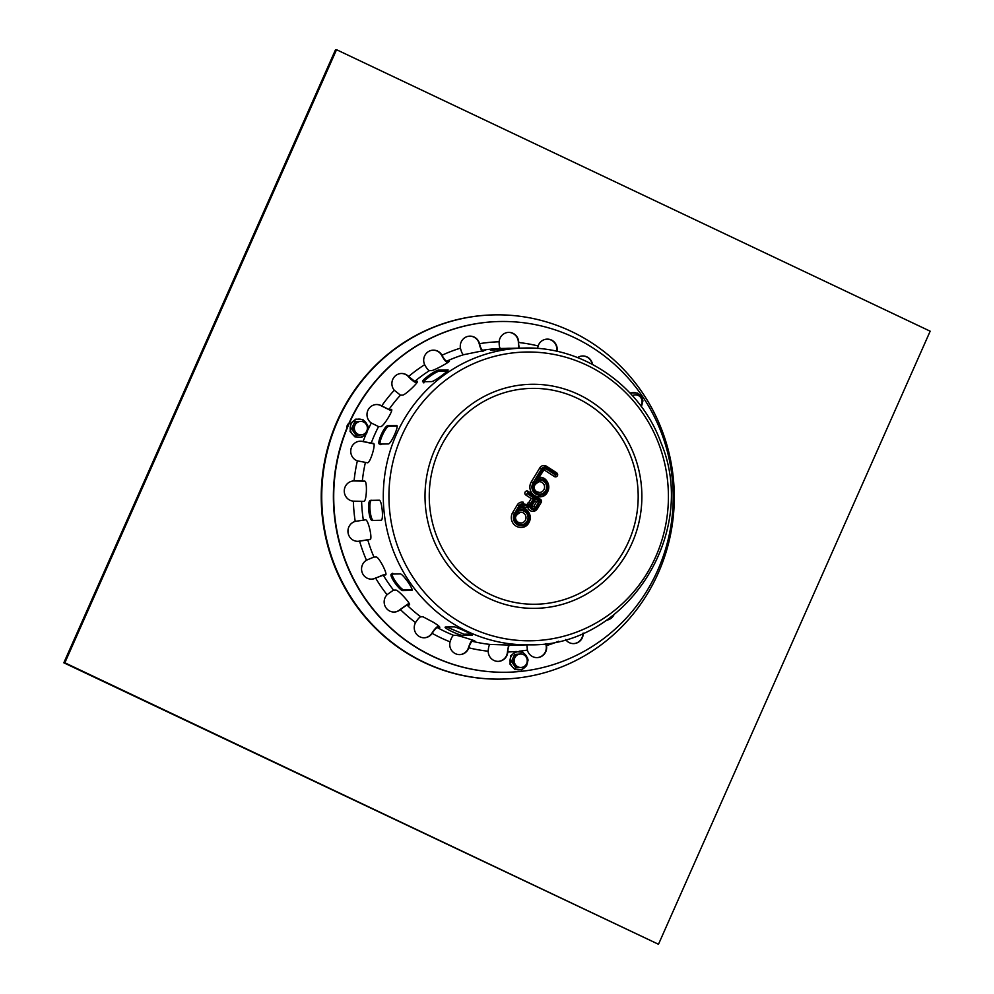 <?xml version="1.0" encoding="UTF-8"?>
<svg xmlns="http://www.w3.org/2000/svg" width="994" height="994" viewBox="0 0 994 994"><rect width="100%" height="100%" fill="white"/><g stroke="black" fill="none" stroke-linecap="round" stroke-linejoin="round"><path stroke-width="1.49" d="M336.531 49.7L335.512 49.725L63.827 662.799L658.488 944.275L64.846 662.787L336.531 49.7L930.173 331.201L658.488 944.275M63.827 662.799L64.846 662.787M391.711 574.072L400.209 573.911C402.856 573.55 414.896 591.082 411.553 590.424L403.055 590.573C399.824 591.368 387.772 573.836 391.711 574.072L391.387 574.172M392.779 573.289C388.84 573.053 400.88 590.585 404.123 589.79L412.05 589.641M397.053 426.115L389.139 426.264C385.771 425.594 377.111 445.126 380.988 444.653M396.904 425.755L396.457 425.544C399.663 424.749 391.015 444.281 388.306 443.933L379.795 444.094C375.931 444.567 384.579 425.034 387.946 425.693L396.705 425.594M518.918 348.161L490.912 350.186C486.985 349.938 507.698 347.937 510.419 348.31L519.241 348.148L518.371 342.545A10.114 9.791 88.9 0 0 508.555 332.394M447.424 370.998L439.882 371.135C436.875 370.526 419.928 382.963 423.929 382.839M447.946 370.327L447.635 369.88C451.201 369.147 434.254 381.572 431.669 381.584L423.171 381.746C419.17 381.858 436.117 369.433 439.124 370.041L447.983 369.979M370.588 500.38L379.099 500.218C381.969 499.572 383.933 520.968 380.938 520.371L372.439 520.533C368.849 521.241 366.885 499.858 370.588 500.38L370.538 500.38M371.893 500.255C368.19 499.733 370.141 521.117 373.744 520.409L381.286 520.26M445.635 627.015L454.134 626.866C456.731 626.879 475.641 635.849 471.951 635.303L463.44 635.464C460.557 636.135 441.647 627.164 445.635 627.015L445.287 627.164M446.641 627.003L463.987 634.234L470.92 634.11M373.645 443.56L373.284 443.448C376.403 442.678 370.29 463.204 367.531 462.782L357.368 460.856A10.114 9.791 -91.1 0 1 360.375 441.174A10.114 9.791 -91.1 0 1 363.121 441.535L373.483 443.473M373.881 443.858L362.773 441.535A10.114 9.791 88.9 0 0 360.201 441.174M355.554 521.341L365.506 519.837C368.314 519.253 372.961 540.202 369.892 539.568L359.592 541.146A10.114 9.791 -91.1 0 1 348.037 532.598A10.114 9.791 -91.1 0 1 355.218 521.428L355.554 521.341M357.753 541.32A10.114 9.791 88.9 0 0 359.256 541.146L370.414 539.282M387.287 594.499L393.537 590.101L395.749 590.063C398.358 589.802 412.522 605.557 409.081 604.899L406.869 604.948L400.383 609.571A10.114 9.791 -91.1 0 1 384.939 605.855A10.114 9.791 -91.1 0 1 387.051 594.735L387.287 594.499M393.972 612.043A10.114 9.791 88.9 0 0 400.035 609.571L407.838 604.029L409.429 603.992M450.158 641.503C451.425 637.75 452.593 635.688 453.686 635.34L455.898 635.303C458.507 635.414 478.375 641.751 474.623 641.267L472.411 641.316C471.318 641.664 470.137 643.714 468.882 647.479L468.783 647.802A10.114 9.791 -91.1 0 1 459.713 654.611A10.114 9.791 -91.1 0 1 450.071 641.838L450.158 641.503M459.539 654.611A10.114 9.791 88.9 0 0 468.435 647.815L468.547 647.479C470.05 642.944 471.467 640.447 472.796 640.024M546.116 643.553L546.476 645.591A10.114 9.791 -91.1 0 1 537.046 657.618A10.114 9.791 -91.1 0 1 527.392 650.088L526.895 644.882M536.884 657.63A10.114 9.791 88.9 0 0 546.128 645.603L545.768 643.603M614.006 614.69A10.114 9.791 -91.1 0 1 606.489 620.206M606.576 620.144A10.114 9.791 88.9 0 0 613.447 615.137M537.53 348.434L538.139 345.962A10.114 9.791 -91.1 0 1 556.988 351.329M556.665 351.267A10.114 9.791 88.9 0 0 547.035 339.153M484.948 350.36L463.602 354.721C462.533 354.398 461.514 352.323 460.52 348.496L460.446 348.161A10.114 9.791 -91.1 0 1 469.876 336.134A10.114 9.791 -91.1 0 1 479.53 343.675L479.605 343.999C480.599 347.838 481.63 349.913 482.699 350.223L485.234 350.223M482.985 351.553C481.692 351.155 480.462 348.646 479.27 344.011L479.183 343.675A10.114 9.791 88.9 0 0 469.702 336.134M417.393 381.795L416.983 381.348C420.474 380.59 405.241 395.202 402.645 395.103L400.433 395.152L394.283 390.22A10.114 9.791 -91.1 0 1 401.489 373.483A10.114 9.791 -91.1 0 1 408.621 376.465L414.771 381.385L417.331 381.46M417.157 382.355L415.666 382.379C414.187 382.094 411.802 380.205 408.509 376.726L408.273 376.477A10.114 9.791 88.9 0 0 401.315 373.483M449.164 361.555L448.953 361.145C452.605 360.462 434.229 370.489 431.644 370.6L429.433 370.638C428.29 370.352 426.749 368.463 424.836 364.997L424.674 364.686A10.114 9.791 -91.1 0 1 433.297 350.149A10.114 9.791 -91.1 0 1 441.982 355.243L442.144 355.541C444.057 359.02 445.598 360.897 446.741 361.182L449.3 361.244M448.108 362.363L447.362 362.388C445.971 362.027 444.107 359.753 441.796 355.554L441.634 355.243A10.114 9.791 88.9 0 0 433.123 350.161M518.744 348.148L518.371 342.893M524.149 348.049C583.08 346.111 640.422 385.858 661.01 442.752C699.453 533.778 626.133 646.92 529.703 644.833A148.417 143.621 -91.1 0 1 450.617 622.082A148.417 143.621 -91.1 0 1 405.241 417.43A148.417 143.621 -91.1 0 1 524.149 348.049L500.603 348.496C499.622 348.173 499.137 346.049 499.137 342.122L499.15 341.774A10.114 9.791 -91.1 0 1 508.729 332.381A10.114 9.791 -91.1 0 1 518.706 342.532L518.706 342.88M577.589 357.579A10.114 9.791 -91.1 0 1 592.548 364.438M592.175 364.239A10.114 9.791 88.9 0 0 582.534 355.989M583.217 633.091A10.114 9.791 -91.1 0 1 565.536 639.465M573.451 643.603A10.114 9.791 88.9 0 0 582.882 633.24M510.332 645.181L509.711 645.193C508.717 645.566 508.071 647.715 507.797 651.642L507.772 651.989A10.114 9.791 -91.1 0 1 498.193 661.37A10.114 9.791 -91.1 0 1 488.216 651.219L488.216 650.871C488.501 646.945 489.135 644.795 490.141 644.435L511.922 645.156M498.019 661.383A10.114 9.791 88.9 0 0 507.437 651.989L508.605 645.168M415.74 622.269C417.902 618.939 419.567 617.125 420.735 616.814L422.947 616.765L433.62 622.406C438.565 625.574 440.541 627.289 439.534 627.537L437.335 627.587C436.155 627.897 434.49 629.724 432.328 633.041L432.154 633.34A10.114 9.791 -91.1 0 1 415.591 632.78A10.114 9.791 -91.1 0 1 415.567 622.567L415.74 622.269M424.053 637.775A10.114 9.791 88.9 0 0 431.806 633.34L431.992 633.054C434.589 629.028 436.602 626.829 438.031 626.444L439.211 626.419M366.761 560.069L373.955 557.05L376.154 557C378.851 556.565 388.579 575.563 385.324 574.905L383.112 574.942L375.633 578.123A10.114 9.791 -91.1 0 1 361.903 571.712A10.114 9.791 -91.1 0 1 366.475 560.243L366.761 560.069M371.371 579.142A10.114 9.791 88.9 0 0 375.297 578.135L385.908 574.284M354.423 480.934L364.562 481.108C367.482 480.413 366.724 501.883 363.816 501.336L353.367 501.15A10.114 9.791 -91.1 0 1 344.272 490.775A10.114 9.791 -91.1 0 1 354.075 480.934L353.74 480.934A10.114 9.791 88.9 0 0 353.702 480.934M364.835 481.183L354.075 480.947M391.661 409.727L391.176 409.416C394.481 408.633 383.435 426.824 380.777 426.55L378.565 426.588L371.321 423.022A10.114 9.791 -91.1 0 1 376.614 404.521A10.114 9.791 -91.1 0 1 381.721 405.9L388.965 409.466L391.474 409.491M391.711 410.149L390.07 410.174L381.373 405.9A10.114 9.791 88.9 0 0 376.44 404.533M413.28 645.367A175.404 169.738 -91.1 0 1 339.886 449.822A175.404 169.738 -91.1 0 1 500.181 321.509A175.404 169.738 -91.1 0 1 673.174 493.707A175.404 169.738 -91.1 0 1 506.741 672.255A175.404 169.738 -91.1 0 1 413.28 645.367M506.58 672.255A175.404 169.738 -91.1 0 1 506.406 672.255A175.404 169.738 -91.1 0 1 412.945 645.367A175.404 169.738 -91.1 0 1 339.55 449.835A175.404 169.738 -91.1 0 1 499.833 321.509A175.404 169.738 -91.1 0 1 500.007 321.509M518.011 522.198A5.392 5.218 -91.1 0 1 520.682 512.233A5.392 5.218 -91.1 0 1 526 517.526A5.392 5.218 -91.1 0 1 518.011 522.198M536.561 491.645A5.392 5.218 -91.1 0 1 539.233 481.68A5.392 5.218 -91.1 0 1 544.563 486.973A5.392 5.218 -91.1 0 1 536.561 491.645M532.101 505.35L534.896 500.802L534.722 498.528L531.082 504.53L532.038 505.437A1.006 0.982 -91.1 0 0 532.896 506.977A1.006 0.982 -91.1 0 0 533.703 506.505L535.505 507.4L539.158 501.398L536.474 501.945L533.703 506.505M534.847 500.889L536.474 501.945M533.902 497.994L531.218 498.528L528.783 502.542A1.354 1.305 -91.1 0 1 527.454 503.15L527.491 504.778A3.032 2.932 88.9 0 0 530.597 503.424L533.902 497.994L527.118 493.596L527.64 492.738L540.09 500.814L536.338 507.934A3.715 3.591 -91.1 0 1 529.74 505.499L527.876 507.549A5.392 5.218 88.9 0 0 537.294 508.841L536.338 507.934M527.64 492.738L528.087 491.309A2.187 2.125 88.9 0 0 524.907 492.577A2.187 2.125 88.9 0 0 525.826 495.024L531.218 498.528M540.09 500.814L540.574 499.41L528.174 491.371M541.245 502.33A2.187 2.125 88.9 0 0 540.612 499.448M537.344 508.754L541.196 502.417L537.356 508.816L532.97 511.363M529.74 505.499A4.051 3.914 -91.1 0 1 527.292 505.772L523.155 504.84A3.032 2.932 88.9 0 0 520.048 506.194L517.414 510.531A8.101 7.84 -91.1 0 1 528.957 516.42A8.101 7.84 -91.1 0 1 519.613 525.54A8.101 7.84 -91.1 0 1 514.569 513.314L519.216 505.66A4.051 3.914 -91.1 0 1 523.353 503.859L523.291 502.218L521.999 502.094A5.74 5.554 88.9 0 1 523.266 502.218L523.316 502.231M521.999 502.094A5.74 5.554 88.9 0 0 517.402 504.766L512.755 512.419A9.778 9.468 88.9 0 0 520.968 527.404A9.778 9.468 88.9 0 0 530.249 517.452A9.778 9.468 88.9 0 0 520.595 507.847L520.595 507.847C532.871 507.039 533.269 527.752 520.968 527.404M521.055 507.027A1.354 1.305 -91.1 0 1 522.384 506.505L526.522 507.425A5.74 5.554 88.9 0 0 527.789 507.549M517.414 510.531L522.086 506.468M542.451 469.305L535.965 479.978A8.101 7.84 -91.1 0 1 547.508 485.867A8.101 7.84 -91.1 0 1 538.164 494.987A8.101 7.84 -91.1 0 1 533.119 482.761L541.618 468.77A3.367 3.268 -91.1 0 1 546.116 467.702L556.218 474.262L555.696 475.12L545.607 468.559A2.361 2.286 88.9 0 0 542.451 469.305L543.469 470.187A0.671 0.659 -91.1 0 1 544.314 470L554.404 476.548A2.187 2.125 88.9 0 0 557.559 475.331A2.187 2.125 88.9 0 0 556.739 472.896M555.571 476.884C557.895 476.089 558.268 474.747 556.715 472.846L546.65 466.335L546.116 467.702M556.218 474.262L556.715 472.846L546.563 466.285A5.057 4.895 88.9 0 0 539.817 467.876L531.318 481.866A9.778 9.468 88.9 0 0 533.84 495.037M535.965 479.978L539.108 477.294L543.954 469.889M543.469 470.187L539.108 477.294A9.778 9.468 88.9 0 1 548.8 486.898A9.778 9.468 88.9 0 1 539.518 496.851C551.819 497.199 551.434 476.486 539.158 477.294M534.784 495.646A9.778 9.468 88.9 0 0 539.518 496.851M346.657 428.687A6.747 6.523 -91.1 0 1 349.068 423.046A6.747 6.523 -91.1 0 0 346.657 428.687M520.111 654.015A6.747 6.523 -91.1 0 1 526.658 663.545A6.747 6.523 -91.1 0 1 515.401 664.638A6.747 6.523 -91.1 0 1 520.111 654.015L514.594 654.412L520.111 654.015M514.594 654.412L511.45 661.495L515.824 667.844L517.514 667.806L525.018 667.086L526.658 663.545L528.149 660.004L523.788 653.654M511.45 661.495L513.14 661.457L517.514 667.806M513.14 661.457L516.284 654.375M632.457 395.674A6.747 6.523 -91.1 0 1 640.72 405.738M640.819 405.887L642.969 400.905L638.608 394.556L634.918 394.916M636.918 394.581L638.608 394.556M360.238 421.431A6.747 6.523 -91.1 0 1 366.798 430.961A6.747 6.523 -91.1 0 1 355.541 432.055A6.747 6.523 -91.1 0 1 360.238 421.431L354.734 421.829L360.238 421.431M354.734 421.829L351.59 428.911L355.964 435.26L357.654 435.235L365.158 434.502L366.798 430.961L368.289 427.432L363.928 421.071M351.59 428.911L353.28 428.874L357.654 435.235M353.28 428.874L356.424 421.804M337.736 420.971A182.15 176.273 88.9 0 0 501.436 679.101A182.15 176.273 88.9 0 0 674.255 493.683A182.15 176.273 88.9 0 0 494.614 314.862A182.15 176.273 88.9 0 0 337.736 420.971M494.614 314.862L494.105 314.874A182.15 176.273 88.9 0 0 337.227 420.984A182.15 176.273 88.9 0 0 500.914 679.113L501.436 679.101M404.123 589.79L403.055 590.573M389.139 426.264L387.946 425.693M439.882 371.135L439.124 370.041M373.744 520.409L372.439 520.533M463.987 634.234L463.44 635.464M363.121 441.535A155.163 150.156 -91.1 0 1 366.003 434.254M367.954 429.855A155.163 150.156 -91.1 0 1 371.321 423.022M381.721 405.9A155.163 150.156 -91.1 0 1 394.283 390.22M408.621 376.465A155.163 150.156 -91.1 0 1 424.674 364.686M441.982 355.243A155.163 150.156 -91.1 0 1 460.446 348.161M479.53 343.675A155.163 150.156 -91.1 0 1 499.15 341.774M518.706 342.532A155.163 150.156 -91.1 0 1 538.139 345.962M558.703 641.229A155.163 150.156 -91.1 0 1 546.476 645.591M527.392 650.088A155.163 150.156 -91.1 0 1 519.203 651.207M516.371 651.48A155.163 150.156 -91.1 0 1 507.772 651.989M488.216 651.219A155.163 150.156 -91.1 0 1 468.783 647.802M450.071 641.838A155.163 150.156 -91.1 0 1 432.154 633.34M415.567 622.567A155.163 150.156 -91.1 0 1 400.383 609.571M387.051 594.735A155.163 150.156 -91.1 0 1 375.633 578.123M366.475 560.243A155.163 150.156 -91.1 0 1 359.592 541.146M355.218 521.428A155.163 150.156 -91.1 0 1 353.367 501.15M354.075 480.934A155.163 150.156 -91.1 0 1 357.368 460.856M371.073 443.486A148.417 143.621 -91.1 0 1 378.565 426.588M363.307 519.887A148.417 143.621 -91.1 0 1 361.605 501.374M393.537 590.101A148.417 143.621 -91.1 0 1 383.112 574.942M453.686 635.34A148.417 143.621 -91.1 0 1 437.335 627.587M482.699 350.223A148.417 143.621 -91.1 0 1 500.603 348.496M414.771 381.385A148.417 143.621 -91.1 0 1 429.433 370.638M388.965 409.466A148.417 143.621 -91.1 0 1 400.433 395.152M446.741 361.182A148.417 143.621 -91.1 0 1 463.602 354.721M490.141 644.435A148.417 143.621 -91.1 0 1 472.411 641.316M420.735 616.814A148.417 143.621 -91.1 0 1 406.869 604.948M373.955 557.05A148.417 143.621 -91.1 0 1 367.681 539.618M441.572 436.677A112.049 108.433 -91.1 0 1 591.045 401.464A112.049 108.433 -91.1 0 1 625.313 555.969A112.049 108.433 -91.1 0 1 475.84 591.169A112.049 108.433 -91.1 0 1 441.572 436.677M445.225 438.851A107.936 104.457 -91.1 0 1 626.034 445.908A107.936 104.457 -91.1 0 1 529.914 604.178A107.936 104.457 -91.1 0 1 445.225 438.851M410.298 419.543A144.403 139.744 -91.1 0 1 602.923 374.166A144.403 139.744 -91.1 0 1 647.069 573.277A144.403 139.744 -91.1 0 1 454.444 618.653A144.403 139.744 -91.1 0 1 410.298 419.543M362.325 481.146A148.417 143.621 -91.1 0 1 365.32 462.819M539.158 501.398L534.722 498.528M531.082 504.53A2.696 2.609 88.9 0 0 531.914 508.245A2.696 2.609 88.9 0 0 535.505 507.4M523.353 503.859L527.491 504.778M517.563 523.614A7.082 6.859 88.9 0 0 528.05 517.886A7.082 6.859 88.9 0 0 517.998 511.351A7.082 6.859 88.9 0 0 517.563 523.614M528.783 502.542L530.597 503.424M525.826 495.024L527.118 493.596M526.919 490.974L540.574 499.41L541.258 502.392L540.239 501.51M517.402 504.766L519.216 505.66M527.292 505.772L526.522 507.425M512.755 512.419L514.569 513.314M523.155 504.84L522.384 506.505M520.048 506.194L521.055 507.077L520.57 507.884M536.114 493.061A7.082 6.859 88.9 0 0 546.613 487.333A7.082 6.859 88.9 0 0 536.549 480.798A7.082 6.859 88.9 0 0 536.114 493.061M555.696 475.12L554.404 476.548M545.607 468.559L544.314 470M539.817 467.876L541.618 468.77M531.318 481.866L533.119 482.761M527.628 661.296A9.095 8.797 -91.1 0 1 515.178 669.024A9.095 8.797 -91.1 0 1 513.351 653.654A9.095 8.797 -91.1 0 1 527.454 658.935M630.258 393.276A9.095 8.797 -91.1 0 1 642.273 399.824M642.435 402.197A9.095 8.797 -91.1 0 1 641.192 406.372M367.755 428.725A9.095 8.797 -91.1 0 1 355.318 436.453A9.095 8.797 -91.1 0 1 353.491 421.071A9.095 8.797 -91.1 0 1 367.594 426.351M529.703 644.833L511.612 645.168M532.896 506.977L532.101 505.412L534.896 500.802M520.881 523.018L518.06 522.21C513.848 518.781 514.718 515.464 520.682 512.233M539.431 492.465L536.611 491.657C532.399 488.228 533.269 484.91 539.233 481.68M546.613 466.298L543.867 465.515M527.951 660.501L526.596 665.769L521.688 669.832L514.78 669.471L509.947 664.091L510.742 655.742L515.662 651.691L522.782 652.188L527.553 657.991L527.889 659.594M629.848 392.841L637.601 393.09L642.372 398.892L642.708 400.495M642.77 401.402L641.416 406.67M368.091 427.917L366.736 433.185L361.828 437.248L354.92 436.888L350.087 431.508L350.882 423.158L355.802 419.12L362.922 419.605L367.693 425.42L368.028 427.01"/></g></svg>
